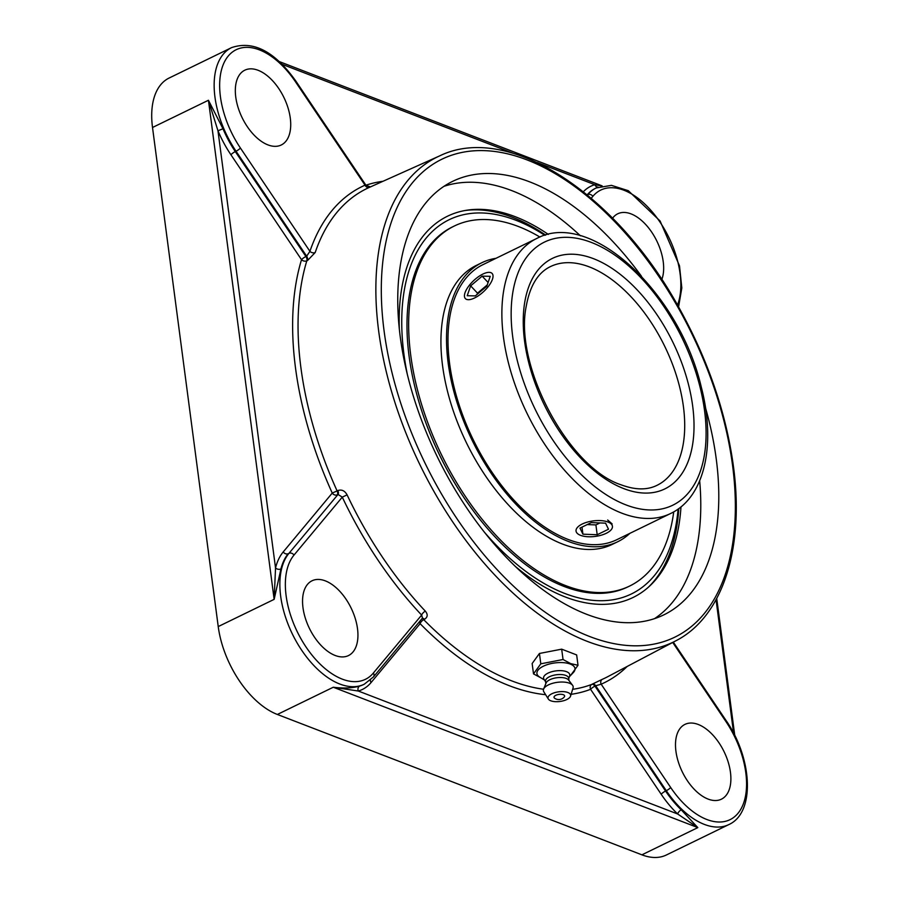 <?xml version="1.0" encoding="UTF-8"?>
<svg xmlns="http://www.w3.org/2000/svg" width="900" height="900" viewBox="0 0 900 900"><rect width="100%" height="100%" fill="white"/><g stroke="black" fill="none" stroke-linecap="round" stroke-linejoin="round"><path stroke-width="1.35" d="M370.406 680.085A3.893 3.139 39.8 0 0 371.081 682.538A80.37 44.82 64 0 1 358.324 691.031A3.893 3.217 73.8 0 1 359.719 686.048C352.598 688.151 343.789 688.545 333.27 687.24L697.826 827.606L677.666 813.994L358.324 691.031L333.27 687.24L277.358 714.465L641.903 854.831A76.478 42.649 64 0 0 666.349 855L728.809 824.591C755.584 812.655 752.332 758.239 726.12 720.585A3.893 0.787 -33.9 0 1 725.794 721.339A72.574 40.477 -116 0 1 737.921 813.398A72.574 40.477 -116 0 1 670.68 787.5L601.178 684.202A276.075 153.979 64 0 0 627.21 666.428M641.903 854.831L697.826 827.606L681.255 809.842A3.893 1.789 -46.3 0 0 677.666 813.994A80.37 44.82 64 0 1 661.185 794.239L590.591 689.31A3.893 3.229 -110.9 0 1 591.806 684.394A272.419 151.942 -116 0 1 572.625 689.321M537.322 162.562L594.821 184.703L601.875 185.963M583.38 191.722A80.37 44.82 64 0 1 594.821 184.703A3.893 3.217 -106.2 0 0 598.072 187.132M275.535 567.979A3.893 2.689 -166 0 0 280.935 568.946A76.478 42.649 -116 0 1 288.248 553.68A3.893 3.139 39.8 0 1 283.219 551.936A80.37 44.82 64 0 0 275.535 567.979L217.969 130.781L208.44 100.26L274.151 599.355L275.535 567.979M295.864 81.112L366.03 185.389L365.04 185.164A276.075 153.979 64 0 0 309.926 251.336L240.424 148.039A72.574 40.477 -116 0 1 228.296 55.98A72.574 40.477 -116 0 1 295.537 81.866A3.893 0.787 146.1 0 0 295.864 81.112C274.748 51.435 253.328 40.264 231.604 47.61L169.144 78.019A76.478 42.649 64 0 0 152.516 127.485L218.227 626.58L274.151 599.355L280.935 568.946M363.892 684.394A76.478 42.649 -116 0 1 363.532 684.574L364.252 684.225A76.478 42.649 64 0 1 296.831 642.431A76.478 42.649 64 0 1 288.968 553.331L338.017 494.46A3.893 2.081 63.6 0 0 337.849 490.556C341.696 489.262 344.779 490.702 347.096 494.876L342.281 497.126A276.075 153.979 64 0 0 421.639 615.082L422.471 618.086L373.455 676.935A3.893 3.139 39.8 0 0 373.365 673.031A72.574 40.477 -116 0 1 306.124 647.134A72.574 40.477 -116 0 1 294.007 555.075L342.281 497.126L338.017 494.46L288.968 553.331A3.893 3.139 39.8 0 1 294.007 555.075M230.929 154.766L301.522 259.695A3.893 0.787 146.1 0 1 305.91 256.5L235.305 151.583A3.893 0.787 146.1 0 0 230.929 154.766A80.37 44.82 64 0 1 217.969 130.781L222.986 128.756L208.44 100.26L152.516 127.485M218.227 626.58A76.478 42.649 64 0 0 277.358 714.465M548.336 234.416A212.018 118.249 64 0 0 467.336 210.139A212.018 118.249 64 0 0 401.816 287.843A212.018 118.249 64 0 0 399.308 328.511M514.991 566.134A212.018 118.249 64 0 0 565.324 596.992A212.018 118.249 64 0 0 650.126 585.607A212.018 118.249 64 0 0 680.985 506.869M592.515 684.023L602.336 679.309A3.893 3.229 -113.9 0 0 601.178 684.202L595.676 685.744A3.893 2.194 62.2 0 0 592.515 684.023L591.806 684.394A3.893 2.194 62.2 0 1 594.967 686.126A3.893 0.787 -33.9 0 0 590.591 689.31A276.311 154.114 64 0 1 571.106 694.316M222.986 128.756A76.478 42.649 -116 0 0 235.305 151.583L236.036 151.222L306.652 256.174L309.926 251.336A3.893 2.812 -161.2 0 0 315.191 252.54L307.553 260.494A3.893 2.149 65.9 0 0 306.652 256.174L305.91 256.5A3.893 2.149 65.9 0 1 306.821 260.831A3.893 2.768 -163.1 0 1 301.522 259.695A276.311 154.114 64 0 0 332.246 493.076L283.219 551.936M373.365 673.031L421.639 615.082A3.893 1.586 136.6 0 1 425.34 611.156C428.04 614.452 427.759 617.175 424.485 619.312A3.893 2.081 63.6 0 0 422.28 618.322M705.488 407.745A241.099 134.471 -116 0 1 663.806 614.869A241.099 134.471 -116 0 1 586.744 614.329A241.099 134.471 -116 0 1 413.629 397.08A241.099 134.471 -116 0 1 452.734 181.316A241.099 134.471 -116 0 1 641.475 276.255M369.484 187.335A3.893 3.229 66.1 0 1 365.04 185.164L295.537 81.866M325.339 580.871A41.602 23.209 -116 0 1 355.207 618.356A41.602 23.209 -116 0 1 348.457 655.582A41.602 23.209 -116 0 1 309.386 628.335A41.602 23.209 -116 0 1 312.041 580.781A41.602 23.209 -116 0 1 325.339 580.871M675.934 751.286A41.602 23.209 -116 0 1 684.979 724.376A41.602 23.209 -116 0 1 724.05 751.624A41.602 23.209 -116 0 1 721.395 799.189A41.602 23.209 -116 0 1 694.024 789.064A41.602 23.209 -116 0 1 675.934 751.286M290.284 118.091A41.602 23.209 -116 0 1 281.239 145.001A41.602 23.209 -116 0 1 242.167 117.754A41.602 23.209 -116 0 1 244.811 70.189A41.602 23.209 -116 0 1 272.194 80.314A41.602 23.209 -116 0 1 290.284 118.091M612.607 218.171A41.602 23.209 -116 0 1 617.76 213.784A41.602 23.209 -116 0 1 651.847 232.357A41.602 23.209 -116 0 1 661.804 279.551M654.525 618.637A241.099 134.471 64 0 0 699.671 480.78M580.399 235.789A241.099 134.471 64 0 0 444.037 186.3M536.749 238.466L482.884 264.69A152.944 85.309 64 0 0 460.496 409.005A152.944 85.309 64 0 0 578.239 542.644A152.944 85.309 64 0 0 616.781 539.719L670.646 513.495C705.082 497.171 716.175 444.094 701.201 386.741C679.455 293.445 591.131 209.059 536.749 238.466A152.944 85.309 64 0 0 511.942 375.334A152.944 85.309 64 0 0 621.765 513.146A152.944 85.309 64 0 0 670.646 513.495M496.012 258.3A155.171 86.546 64 0 0 481.916 262.688A155.171 86.546 64 0 0 459.202 409.095A155.171 86.546 64 0 0 578.655 544.691A155.171 86.546 64 0 0 617.76 541.721A155.171 86.546 64 0 0 629.91 533.329M539.921 237.049A200.216 111.668 64 0 0 454.32 226.013L452.655 226.822A200.216 111.668 64 0 0 423.349 415.744A200.216 111.668 64 0 0 577.485 590.704A200.216 111.668 64 0 0 627.941 586.856L629.606 586.058A200.216 111.668 64 0 0 673.717 511.864M454.32 226.013A200.216 111.668 64 0 0 425.014 414.934A200.216 111.668 64 0 0 579.15 589.894A200.216 111.668 64 0 0 629.606 586.058M481.916 262.688L476.325 265.41A155.171 86.546 64 0 0 453.611 411.817A155.171 86.546 64 0 0 573.075 547.414A155.171 86.546 64 0 0 612.169 544.433L617.76 541.721M468.945 285.817A18.349 7.414 136.8 0 1 492.109 273.454A18.349 7.414 136.8 0 1 483.806 291.42A18.349 7.414 136.8 0 1 465.356 298.586A18.349 7.414 136.8 0 1 468.945 285.817M490.241 276.311L486.821 286.189L475.312 295.897L467.213 295.729L470.644 285.851L482.152 276.154L490.241 276.311M482.152 276.154L488.104 282.488M487.26 284.929L477.495 293.152L477.056 294.412M470.644 285.851L477.495 293.152M607.939 522A18.349 7.819 -7.5 0 1 612.439 526.275A18.349 7.819 -7.5 0 1 595.26 536.423A18.349 7.819 -7.5 0 1 576.045 531.067A18.349 7.819 -7.5 0 1 587.34 522.113A18.349 7.819 -7.5 0 1 607.939 522M587.227 524.576L595.901 524.914L599.962 522.934M582.919 534.184L579.971 528.109L591.3 522.596L605.565 523.159L608.512 529.222L597.195 534.735L582.919 534.184L581.996 527.13M597.195 534.735L595.901 524.914M607.68 520.009L612.124 523.901M648.383 587.205A212.951 118.766 64 0 0 678.803 508.556M545.659 235.091A212.951 118.766 64 0 0 464.996 210.521M678.094 509.062A208.114 116.078 -116 0 1 564.874 593.494A208.114 116.078 -116 0 1 484.031 531.754M407.272 374.096A208.114 116.078 -116 0 1 544.826 235.328M533.509 673.886L532.148 663.536L539.438 653.467L561.679 649.159L563.051 659.509L540.799 663.817L533.509 673.886L541.204 678.004M539.438 653.467L540.799 663.817M561.679 649.159L576.653 654.93L578.014 665.269L570.69 663.615L563.051 659.509M570.668 675.371L578.014 665.269M544.455 680.006L539.606 677.025A19.192 8.179 -7.5 0 1 544.725 665.584A19.192 8.179 -7.5 0 1 570.274 664.065A19.192 8.179 -7.5 0 1 573.3 672.592L569.385 676.721M554.602 698.209A5.355 2.284 -7.5 0 1 559.024 694.384A5.355 2.284 -7.5 0 1 564.289 696.926A7.087 7.087 0 0 1 554.602 698.209M545.58 681.716L543.983 679.286A13.219 5.636 -7.5 0 1 550.496 672.12A13.219 5.636 -7.5 0 1 566.528 671.67A13.219 5.636 -7.5 0 1 569.655 675.911L568.744 678.668M545.827 683.617L545.512 681.21A11.678 4.984 -7.5 0 1 552.701 675.518A11.678 4.984 -7.5 0 1 565.808 675.439A11.678 4.984 -7.5 0 1 568.676 678.161L568.991 680.558M548.336 699.03L543.814 691.796A15.019 6.401 -7.5 0 1 543.611 689.074L546.086 682.999A11.678 4.984 -7.5 0 1 554.4 678.173A11.678 4.984 -7.5 0 1 566.201 678.431A11.678 4.984 -7.5 0 1 568.586 680.029L572.546 685.26A15.019 6.401 -7.5 0 1 573.053 687.949L570.566 696.094A11.419 4.871 -7.5 0 1 562.601 700.988A11.419 4.871 -7.5 0 1 550.8 700.796A11.419 4.871 -7.5 0 1 548.336 699.03A11.419 4.871 -7.5 0 1 554.051 692.876A11.419 4.871 -7.5 0 1 567.844 692.494A11.419 4.871 -7.5 0 1 570.566 696.094M543.611 689.074A15.019 6.401 -7.5 0 1 554.31 682.875A15.019 6.401 -7.5 0 1 569.486 683.212A15.019 6.401 -7.5 0 1 572.546 685.26M363.532 684.574A76.478 42.649 -116 0 1 359.719 686.048M371.081 682.538L420.12 623.678A3.893 3.139 39.8 0 1 419.434 621.742M545.636 694.71A276.311 154.114 64 0 1 420.12 623.678A3.893 1.665 135.5 0 1 423.743 619.684A3.893 2.081 63.6 0 0 421.999 618.66M543.544 689.242A272.419 151.942 -116 0 1 511.571 680.816A272.419 151.942 -116 0 1 423.743 619.684L424.485 619.312M716.051 599.715L733.624 733.23M681.255 809.842A76.478 42.649 -116 0 1 665.572 791.044A3.893 0.787 -33.9 0 0 661.185 794.239M670.68 787.5A3.893 0.787 -33.9 0 1 666.293 790.695L665.572 791.044L594.967 686.126L595.676 685.744L666.293 790.695A76.478 42.649 64 0 0 728.809 824.591M587.205 194.816A76.478 42.649 -116 0 1 595.429 188.336A76.478 42.649 -116 0 1 595.789 188.156M382.95 181.294A276.311 154.114 64 0 0 365.918 185.22M282.173 64.328L513.574 153.416M337.849 490.556L337.106 490.916A3.893 2.081 63.6 0 1 337.286 494.82A3.893 3.139 39.8 0 1 332.246 493.076L337.106 490.916A272.419 151.942 -116 0 1 306.821 260.831L307.553 260.494M231.604 47.61A76.478 42.649 64 0 0 236.036 151.222A3.893 0.787 146.1 0 0 240.424 148.039M587.295 641.385A269.73 150.435 64 0 0 675.9 640.778C723.409 616.466 745.155 546.334 732.949 462.915C725.501 411.795 708.278 361.44 681.278 311.861C618.559 194.659 508.894 122.175 439.796 155.824A269.73 150.435 64 0 0 392.94 396.101A269.73 150.435 64 0 0 587.295 641.385M589.658 636.514A265.838 148.264 -116 0 1 391.77 220.815A265.838 148.264 -116 0 1 693.394 336.949A265.838 148.264 -116 0 1 589.658 636.514M675.9 640.778L607.489 676.822A272.194 151.808 -116 0 1 602.336 679.309M315.191 252.54A272.194 151.808 -116 0 1 369.236 187.447A272.194 151.808 -116 0 1 369.54 187.312M425.34 611.156A272.194 151.808 -116 0 1 347.096 494.876M672.716 642.454L725.794 721.339M591.278 198.236L592.852 196.346A3.893 3.139 -140.2 0 0 587.812 194.602L587.464 195.019M678.566 306.979L681.817 287.989L679.5 265.815L660.082 220.984L628.312 190.699L611.471 185.355L596.149 187.976A76.478 42.649 64 0 0 587.812 194.602L587.273 194.861M592.852 196.346A72.574 40.477 -116 0 1 655.301 215.629A72.574 40.477 -116 0 1 677.486 305.089M550.451 266.591A121.657 67.86 -116 0 1 664.706 346.275A121.657 67.86 -116 0 1 656.955 485.359C647.156 490.207 635.242 490.039 621.202 484.853C568.642 467.978 513.754 365.445 526.252 306.157C529.931 285.761 537.998 272.576 550.451 266.591M625.883 504.866A146.374 81.641 -116 0 1 516.915 275.974A146.374 81.641 -116 0 1 682.999 339.93A146.374 81.641 -116 0 1 625.883 504.866M623.745 488.599A128.227 71.516 64 0 0 673.785 344.104A128.227 71.516 64 0 0 528.289 288.079A128.227 71.516 64 0 0 623.745 488.599M716.726 598.477L734.76 735.446M279.338 61.594L602.168 185.895M439.796 155.824L369.236 187.447M366.03 185.389L370.474 186.907M364.252 684.225L373.455 676.935M673.335 642.127L726.12 720.585M595.429 188.336L596.149 187.976"/></g></svg>
